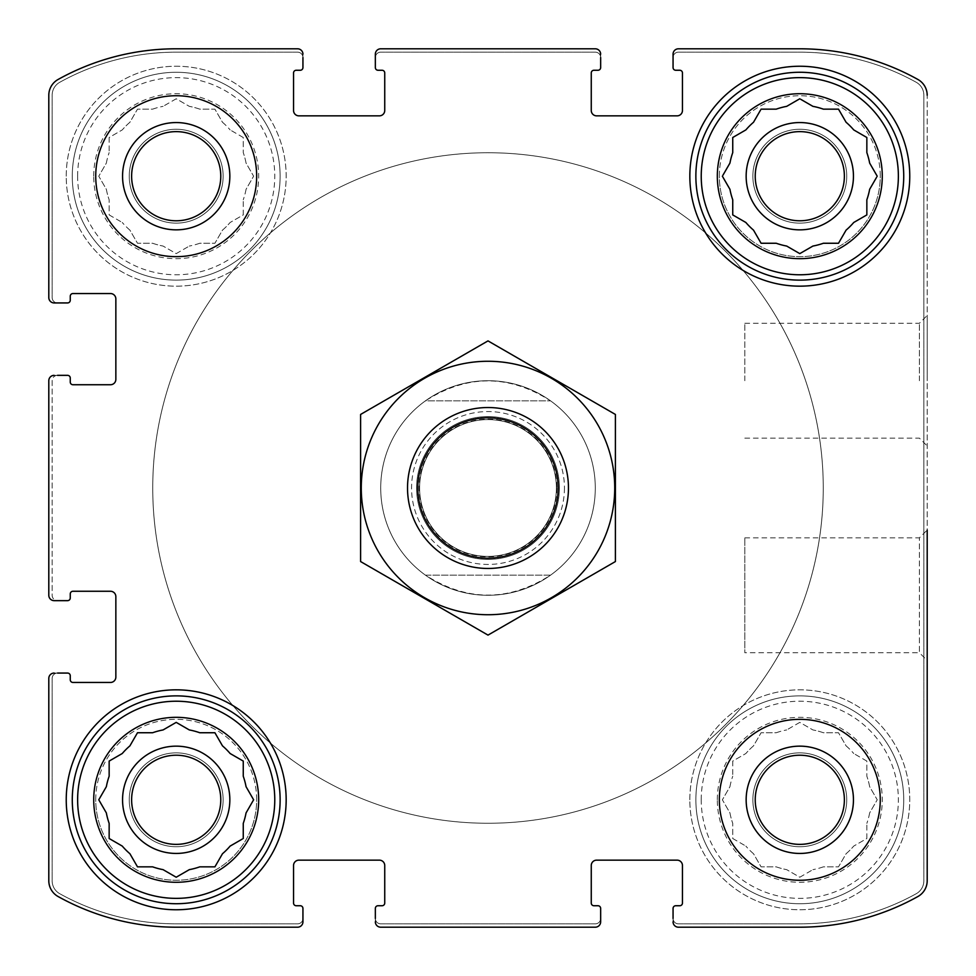<?xml version="1.0" encoding="UTF-8"?>
<svg xmlns="http://www.w3.org/2000/svg" width="976" height="976" viewBox="0 0 976 976"><rect width="100%" height="100%" fill="white"/><g stroke="black" fill="none" stroke-linecap="round" stroke-linejoin="round"><path stroke-width="0.73" stroke-dasharray="4.88 3.66" d="M729.938 786.693A71.077 71.077 0 0 1 732.744 776.225A71.077 71.077 0 0 0 729.938 786.693L722.374 799.795L729.938 812.91A71.077 71.077 0 0 0 732.744 823.378A71.077 71.077 0 0 1 729.938 812.91L722.374 799.795L729.938 786.693M753.521 853.744A71.077 71.077 0 0 1 745.859 846.082A71.077 71.077 0 0 0 753.521 853.744L761.085 866.847L776.225 866.847A71.077 71.077 0 0 0 786.693 869.653A71.077 71.077 0 0 1 776.225 866.847L761.085 866.847L753.521 853.744M823.378 866.847A71.077 71.077 0 0 1 812.91 869.653A71.077 71.077 0 0 0 823.378 866.847L838.506 866.847L846.082 853.744A71.077 71.077 0 0 0 853.744 846.082A71.077 71.077 0 0 1 846.082 853.744L838.506 866.847L823.378 866.847M869.653 812.91A71.077 71.077 0 0 1 866.847 823.378A71.077 71.077 0 0 0 869.653 812.91L877.229 799.795L869.653 786.693A71.077 71.077 0 0 0 866.847 776.225A71.077 71.077 0 0 1 869.653 786.693L877.229 799.795L869.653 812.91M846.082 745.859A71.077 71.077 0 0 1 853.744 753.521A71.077 71.077 0 0 0 846.082 745.859L838.506 732.744L823.378 732.744A71.077 71.077 0 0 0 812.91 729.938A71.077 71.077 0 0 1 823.378 732.744L838.506 732.744L846.082 745.859M776.225 732.744A71.077 71.077 0 0 1 786.693 729.938A71.077 71.077 0 0 0 776.225 732.744L761.085 732.744L753.521 745.859A71.077 71.077 0 0 0 745.859 753.521A71.077 71.077 0 0 1 753.521 745.859L761.085 732.744L776.225 732.744M717.323 799.795A82.472 82.472 0 0 1 841.031 728.377A82.472 82.472 0 0 1 841.031 871.226A82.472 82.472 0 0 1 717.323 799.795M732.744 761.085L732.744 776.225L732.744 761.085L745.859 753.521L732.744 761.085M799.795 722.374L786.693 729.938L799.795 722.374L812.91 729.938L799.795 722.374M866.847 761.085L853.744 753.521L866.847 761.085L866.847 776.225L866.847 761.085M866.847 838.506L866.847 823.378L866.847 838.506L853.744 846.082L866.847 838.506M799.795 877.229L812.91 869.653L799.795 877.229L786.693 869.653L799.795 877.229M732.744 838.506L745.859 846.082L732.744 838.506L732.744 823.378L732.744 838.506M106.347 163.09A71.077 71.077 0 0 1 109.153 152.622A71.077 71.077 0 0 0 106.347 163.09L98.771 176.205L106.347 189.307A71.077 71.077 0 0 0 109.153 199.775A71.077 71.077 0 0 1 106.347 189.307L98.771 176.205L106.347 163.09M129.918 230.141A71.077 71.077 0 0 1 122.256 222.479A71.077 71.077 0 0 0 129.918 230.141L137.494 243.256L152.622 243.256A71.077 71.077 0 0 0 163.09 246.062A71.077 71.077 0 0 1 152.622 243.256L137.494 243.256L129.918 230.141M199.775 243.256A71.077 71.077 0 0 1 189.307 246.062A71.077 71.077 0 0 0 199.775 243.256L214.915 243.256L222.479 230.141A71.077 71.077 0 0 0 230.141 222.479A71.077 71.077 0 0 1 222.479 230.141L214.915 243.256L199.775 243.256M246.062 189.307A71.077 71.077 0 0 1 243.256 199.775A71.077 71.077 0 0 0 246.062 189.307L253.626 176.205L246.062 163.09A71.077 71.077 0 0 0 243.256 152.622A71.077 71.077 0 0 1 246.062 163.09L253.626 176.205L246.062 189.307M222.479 122.256A71.077 71.077 0 0 1 230.141 129.918A71.077 71.077 0 0 0 222.479 122.256L214.915 109.153L199.775 109.153A71.077 71.077 0 0 0 189.307 106.347A71.077 71.077 0 0 1 199.775 109.153L214.915 109.153L222.479 122.256M152.622 109.153A71.077 71.077 0 0 1 163.09 106.347A71.077 71.077 0 0 0 152.622 109.153L137.494 109.153L129.918 122.256A71.077 71.077 0 0 0 122.256 129.918A71.077 71.077 0 0 1 129.918 122.256L137.494 109.153L152.622 109.153M93.72 176.205A82.472 82.472 0 0 1 217.441 104.774A82.472 82.472 0 0 1 217.441 247.623A82.472 82.472 0 0 1 93.72 176.205M109.153 137.494L109.153 152.622L109.153 137.494L122.256 129.918L109.153 137.494M176.205 98.771L163.09 106.347L176.205 98.771L189.307 106.347L176.205 98.771M243.256 137.494L230.141 129.918L243.256 137.494L243.256 152.622L243.256 137.494M243.256 214.915L243.256 199.775L243.256 214.915L230.141 222.479L243.256 214.915M176.205 253.626L189.307 246.062L176.205 253.626L163.09 246.062L176.205 253.626M109.153 214.915L122.256 222.479L109.153 214.915L109.153 199.775L109.153 214.915M722.923 175.241L729.938 163.09A71.077 71.077 0 0 1 732.744 152.622L732.744 137.494L745.383 130.198M732.744 214.915L732.744 199.775A71.077 71.077 0 0 1 729.938 189.307M753.521 230.141A71.077 71.077 0 0 1 745.859 222.479L733.696 215.464M786.693 246.062A71.077 71.077 0 0 1 776.225 243.256L761.085 243.256L753.789 230.617M838.506 243.256L823.378 243.256A71.077 71.077 0 0 1 812.91 246.062M853.744 222.479A71.077 71.077 0 0 1 846.082 230.141L839.067 242.304M876.668 177.156L869.653 189.307A71.077 71.077 0 0 1 866.847 199.775L866.847 214.915L854.22 222.211M800.759 99.332L812.91 106.347A71.077 71.077 0 0 1 823.378 109.153L838.506 109.153L846.082 122.256A71.077 71.077 0 0 1 853.744 129.918L866.847 137.494L866.847 152.622A71.077 71.077 0 0 1 869.653 163.09M761.085 109.153L776.225 109.153A71.077 71.077 0 0 1 786.693 106.347M745.859 129.918A71.077 71.077 0 0 1 753.521 122.256L760.536 110.105M106.067 812.435L98.771 799.795L106.347 786.693A71.077 71.077 0 0 1 109.153 776.225L109.153 761.085M121.78 845.802L109.153 838.506L109.153 823.378A71.077 71.077 0 0 1 106.347 812.91M129.918 853.744A71.077 71.077 0 0 1 122.256 846.082M188.832 869.933L176.205 877.229L163.09 869.653A71.077 71.077 0 0 1 152.622 866.847L137.494 866.847M242.304 839.067L230.141 846.082A71.077 71.077 0 0 1 222.479 853.744L214.915 866.847L199.775 866.847A71.077 71.077 0 0 1 189.307 869.653M253.626 799.795L246.062 812.91A71.077 71.077 0 0 1 243.256 823.378L243.256 838.506M163.565 729.67L176.205 722.374L189.307 729.938A71.077 71.077 0 0 1 199.775 732.744L214.915 732.744L222.479 745.859A71.077 71.077 0 0 1 230.141 753.521L243.256 761.085L243.256 776.225A71.077 71.077 0 0 1 246.062 786.693M130.198 745.383L137.494 732.744L152.622 732.744A71.077 71.077 0 0 1 163.09 729.938M122.256 753.521A71.077 71.077 0 0 1 129.918 745.859M131.626 799.795A44.567 44.567 0 0 1 198.482 761.195A44.567 44.567 0 0 1 198.482 838.396A44.567 44.567 0 0 1 131.626 799.795A44.567 44.567 0 0 0 176.205 844.374A44.567 44.567 0 0 0 220.771 799.795A44.567 44.567 0 0 0 176.205 755.229A44.567 44.567 0 0 0 131.626 799.795A44.567 44.567 0 0 1 198.482 761.195A44.567 44.567 0 0 1 198.482 838.396A44.567 44.567 0 0 1 131.626 799.795M131.626 176.205A44.567 44.567 0 0 1 198.482 137.604A44.567 44.567 0 0 1 198.482 214.805A44.567 44.567 0 0 1 131.626 176.205A44.567 44.567 0 0 1 198.482 137.604A44.567 44.567 0 0 1 198.482 214.805A44.567 44.567 0 0 1 131.626 176.205A44.567 44.567 0 0 0 176.205 220.771A44.567 44.567 0 0 0 220.771 176.205A44.567 44.567 0 0 0 176.205 131.626A44.567 44.567 0 0 0 131.626 176.205M755.229 176.205A44.567 44.567 0 0 1 822.085 137.604A44.567 44.567 0 0 1 822.085 214.805A44.567 44.567 0 0 1 755.229 176.205A44.567 44.567 0 0 0 799.795 220.771A44.567 44.567 0 0 0 844.374 176.205A44.567 44.567 0 0 0 799.795 131.626A44.567 44.567 0 0 0 755.229 176.205A44.567 44.567 0 0 1 822.085 137.604A44.567 44.567 0 0 1 822.085 214.805A44.567 44.567 0 0 1 755.229 176.205M755.229 799.795A44.567 44.567 0 0 1 822.085 761.195A44.567 44.567 0 0 1 822.085 838.396A44.567 44.567 0 0 1 755.229 799.795A44.567 44.567 0 0 1 822.085 761.195A44.567 44.567 0 0 1 822.085 838.396A44.567 44.567 0 0 1 755.229 799.795A44.567 44.567 0 0 0 799.795 844.374A44.567 44.567 0 0 0 844.374 799.795A44.567 44.567 0 0 0 799.795 755.229A44.567 44.567 0 0 0 755.229 799.795M48.8 380.713L48.8 595.287A5.368 5.368 0 0 0 54.168 600.655L67.576 600.655A2.684 2.684 0 0 0 70.26 597.971L70.26 593.945A2.684 2.684 0 0 1 72.944 591.261L110.483 591.261A5.368 5.368 0 0 1 115.851 596.629L115.851 677.088A5.368 5.368 0 0 1 110.483 682.456L72.944 682.456A2.684 2.684 0 0 1 70.26 679.772L70.26 675.746A2.684 2.684 0 0 0 67.576 673.062L54.168 673.062A5.368 5.368 0 0 0 48.8 678.43L48.8 880.718A18.105 18.105 0 0 0 58.096 896.529A242.731 242.731 0 0 0 176.205 927.2L297.57 927.2A5.368 5.368 0 0 0 302.938 921.832L302.938 908.424A2.684 2.684 0 0 0 300.254 905.74L296.228 905.74A2.684 2.684 0 0 1 293.544 903.056L293.544 865.517A5.368 5.368 0 0 1 298.912 860.149L379.371 860.149A5.368 5.368 0 0 1 384.739 865.517L384.739 903.056A2.684 2.684 0 0 1 382.055 905.74L378.029 905.74A2.684 2.684 0 0 0 375.345 908.424L375.345 921.832A5.368 5.368 0 0 0 380.713 927.2L595.287 927.2A5.368 5.368 0 0 0 600.655 921.832L600.655 908.424A2.684 2.684 0 0 0 597.971 905.74L593.945 905.74A2.684 2.684 0 0 1 591.261 903.056L591.261 865.517A5.368 5.368 0 0 1 596.629 860.149L677.088 860.149A5.368 5.368 0 0 1 682.456 865.517L682.456 903.056A2.684 2.684 0 0 1 679.772 905.74L675.746 905.74A2.684 2.684 0 0 0 673.062 908.424L673.062 921.832A5.368 5.368 0 0 0 678.43 927.2L799.795 927.2A242.731 242.731 0 0 0 917.904 896.529A18.105 18.105 0 0 0 927.2 880.718L927.2 95.282A18.105 18.105 0 0 0 917.904 79.471A242.731 242.731 0 0 0 799.795 48.8L678.43 48.8A5.368 5.368 0 0 0 673.062 54.168L673.062 67.576A2.684 2.684 0 0 0 675.746 70.26L679.772 70.26A2.684 2.684 0 0 1 682.456 72.944L682.456 110.483A5.368 5.368 0 0 1 677.088 115.851L596.629 115.851A5.368 5.368 0 0 1 591.261 110.483L591.261 72.944A2.684 2.684 0 0 1 593.945 70.26L597.971 70.26A2.684 2.684 0 0 0 600.655 67.576L600.655 54.168A5.368 5.368 0 0 0 595.287 48.8L380.713 48.8A5.368 5.368 0 0 0 375.345 54.168L375.345 67.576A2.684 2.684 0 0 0 378.029 70.26L382.055 70.26A2.684 2.684 0 0 1 384.739 72.944L384.739 110.483A5.368 5.368 0 0 1 379.371 115.851L298.912 115.851A5.368 5.368 0 0 1 293.544 110.483L293.544 72.944A2.684 2.684 0 0 1 296.228 70.26L300.254 70.26A2.684 2.684 0 0 0 302.938 67.576L302.938 54.168A5.368 5.368 0 0 0 297.57 48.8L176.205 48.8A242.731 242.731 0 0 0 58.096 79.471A18.105 18.105 0 0 0 48.8 95.282L48.8 297.57A5.368 5.368 0 0 0 54.168 302.938L67.576 302.938A2.684 2.684 0 0 0 70.26 300.254L70.26 296.228A2.684 2.684 0 0 1 72.944 293.544L110.483 293.544A5.368 5.368 0 0 1 115.851 298.912L115.851 379.371A5.368 5.368 0 0 1 110.483 384.739L72.944 384.739A2.684 2.684 0 0 1 70.26 382.055L70.26 378.029A2.684 2.684 0 0 0 67.576 375.345L54.168 375.345A5.368 5.368 0 0 0 48.8 380.713A5.368 5.368 0 0 1 54.168 375.345L57.523 375.345A5.368 5.368 0 0 0 52.155 380.713L52.155 595.287A5.368 5.368 0 0 0 57.523 600.655L54.168 600.655A5.368 5.368 0 0 1 48.8 595.287L48.8 380.713A5.368 5.368 0 0 1 54.168 375.345M54.168 673.062A5.368 5.368 0 0 0 48.8 678.43A5.368 5.368 0 0 1 54.168 673.062L57.523 673.062A5.368 5.368 0 0 0 52.155 678.43L52.155 880.803A14.75 14.75 0 0 0 59.743 893.711A240.047 240.047 0 0 0 176.205 923.845L297.57 923.845A5.368 5.368 0 0 0 302.938 918.477L302.938 921.832A5.368 5.368 0 0 1 297.57 927.2L176.205 927.2A242.731 242.731 0 0 1 58.096 896.529A242.731 242.731 0 0 0 176.205 927.2M48.8 880.718A18.105 18.105 0 0 0 58.096 896.529A18.105 18.105 0 0 1 48.8 880.718L48.8 678.43M375.345 921.832A5.368 5.368 0 0 0 380.713 927.2A5.368 5.368 0 0 1 375.345 921.832L375.345 918.477A5.368 5.368 0 0 0 380.713 923.845L595.287 923.845A5.368 5.368 0 0 0 600.655 918.477L600.655 921.832A5.368 5.368 0 0 1 595.287 927.2L380.713 927.2M673.062 921.832A5.368 5.368 0 0 0 678.43 927.2A5.368 5.368 0 0 1 673.062 921.832L673.062 918.477A5.368 5.368 0 0 0 678.43 923.845L799.795 923.845A240.047 240.047 0 0 0 916.257 893.711A14.75 14.75 0 0 0 923.845 880.803L923.845 95.197A14.75 14.75 0 0 0 916.257 82.289A240.047 240.047 0 0 0 799.795 52.155L678.43 52.155A5.368 5.368 0 0 0 673.062 57.523L673.062 54.168A5.368 5.368 0 0 1 678.43 48.8L799.795 48.8A242.731 242.731 0 0 1 917.904 79.471A242.731 242.731 0 0 0 799.795 48.8M799.795 927.2A242.731 242.731 0 0 0 917.904 896.529A18.105 18.105 0 0 0 927.2 880.718A18.105 18.105 0 0 1 917.904 896.529A242.731 242.731 0 0 1 799.795 927.2L678.43 927.2M927.2 380.713L927.2 315.48L927.2 380.713M744.81 537.849L919.404 537.849L927.2 530.053L927.2 660.52L927.2 530.053L927.2 660.52L919.404 652.724L919.404 537.849L919.404 652.724L744.81 652.724L744.81 537.849L744.81 652.724M600.655 54.168A5.368 5.368 0 0 0 595.287 48.8A5.368 5.368 0 0 1 600.655 54.168L600.655 57.523A5.368 5.368 0 0 0 595.287 52.155L380.713 52.155A5.368 5.368 0 0 0 375.345 57.523L375.345 54.168A5.368 5.368 0 0 1 380.713 48.8L595.287 48.8M302.938 54.168A5.368 5.368 0 0 0 297.57 48.8A5.368 5.368 0 0 1 302.938 54.168L302.938 57.523A5.368 5.368 0 0 0 297.57 52.155L176.205 52.155A240.047 240.047 0 0 0 59.743 82.289A14.75 14.75 0 0 0 52.155 95.197L52.155 297.57A5.368 5.368 0 0 0 57.523 302.938L54.168 302.938A5.368 5.368 0 0 1 48.8 297.57L48.8 95.282A18.105 18.105 0 0 1 58.096 79.471A18.105 18.105 0 0 0 48.8 95.282M176.205 48.8A242.731 242.731 0 0 0 58.096 79.471A242.731 242.731 0 0 1 176.205 48.8L297.57 48.8M48.8 595.287A5.368 5.368 0 0 0 54.168 600.655M297.57 927.2A5.368 5.368 0 0 0 302.938 921.832M595.287 927.2A5.368 5.368 0 0 0 600.655 921.832M917.904 79.471A18.105 18.105 0 0 1 927.2 95.282L927.2 880.718M678.43 48.8A5.368 5.368 0 0 0 673.062 54.168M380.713 48.8A5.368 5.368 0 0 0 375.345 54.168M48.8 297.57A5.368 5.368 0 0 0 54.168 302.938M256.664 799.795A80.459 80.459 0 0 0 176.205 719.336A80.459 80.459 0 0 0 95.733 799.795A80.459 80.459 0 0 0 176.205 880.267A80.459 80.459 0 0 0 256.664 799.795M880.267 176.205A80.459 80.459 0 0 0 799.795 95.733A80.459 80.459 0 0 0 719.336 176.205A80.459 80.459 0 0 0 799.795 256.664A80.459 80.459 0 0 0 880.267 176.205M66.234 176.205A109.971 109.971 0 0 1 231.19 80.971A109.971 109.971 0 0 1 231.19 271.438A109.971 109.971 0 0 1 66.234 176.205A109.971 109.971 0 0 1 231.19 80.971A109.971 109.971 0 0 1 231.19 271.438A109.971 109.971 0 0 1 66.234 176.205M689.837 799.795A109.971 109.971 0 0 1 854.781 704.562A109.971 109.971 0 0 1 854.781 895.029A109.971 109.971 0 0 1 689.837 799.795A109.971 109.971 0 0 1 854.781 704.562A109.971 109.971 0 0 1 854.781 895.029A109.971 109.971 0 0 1 689.837 799.795M407.541 488A80.459 80.459 0 0 1 528.236 418.314A80.459 80.459 0 0 1 528.236 557.686A80.459 80.459 0 0 1 407.541 488A80.459 80.459 0 0 1 528.236 418.314A80.459 80.459 0 0 1 528.236 557.686A80.459 80.459 0 0 1 407.541 488M595.287 488A107.287 107.287 0 0 0 488 380.713A107.287 107.287 0 0 0 380.713 488A107.287 107.287 0 0 0 488 595.287A107.287 107.287 0 0 0 595.287 488A107.287 107.287 0 0 1 434.357 580.915A107.287 107.287 0 0 1 434.357 395.085A107.287 107.287 0 0 1 595.287 488A107.287 107.287 0 0 1 550.537 575.169L425.463 575.169C467.15 601.753 508.85 601.753 550.537 575.169L425.463 575.169A107.287 107.287 0 0 1 425.463 400.831L550.537 400.831C508.85 374.247 467.15 374.247 425.463 400.831L550.537 400.831A107.287 107.287 0 0 1 595.287 488M57.523 375.345A5.368 5.368 0 0 0 52.155 380.713L52.155 595.287A5.368 5.368 0 0 0 57.523 600.655M302.938 57.523A5.368 5.368 0 0 0 297.57 52.155L176.205 52.155A240.047 240.047 0 0 0 59.743 82.289A14.75 14.75 0 0 0 52.155 95.197L52.155 297.57A5.368 5.368 0 0 0 57.523 302.938M600.655 57.523A5.368 5.368 0 0 0 595.287 52.155L380.713 52.155A5.368 5.368 0 0 0 375.345 57.523M673.062 918.477A5.368 5.368 0 0 0 678.43 923.845L799.795 923.845A240.047 240.047 0 0 0 916.257 893.711A14.75 14.75 0 0 0 923.845 880.803L923.845 95.197A14.75 14.75 0 0 0 916.257 82.289A240.047 240.047 0 0 0 799.795 52.155L678.43 52.155A5.368 5.368 0 0 0 673.062 57.523M375.345 918.477A5.368 5.368 0 0 0 380.713 923.845L595.287 923.845A5.368 5.368 0 0 0 600.655 918.477M57.523 673.062A5.368 5.368 0 0 0 52.155 678.43L52.155 880.803A14.75 14.75 0 0 0 59.743 893.711A240.047 240.047 0 0 0 176.205 923.845L297.57 923.845A5.368 5.368 0 0 0 302.938 918.477M744.81 380.713L744.81 323.276L744.81 380.713M919.404 380.713L919.404 323.276L919.404 380.713M380.713 488A107.287 107.287 0 0 1 541.643 395.085A107.287 107.287 0 0 1 541.643 580.915A107.287 107.287 0 0 1 380.713 488M152.732 488A335.268 335.268 0 0 1 655.628 197.652A335.268 335.268 0 0 1 655.628 778.348A335.268 335.268 0 0 1 152.732 488A335.268 335.268 0 0 1 655.628 197.652A335.268 335.268 0 0 1 655.628 778.348A335.268 335.268 0 0 1 152.732 488M689.837 176.205A109.971 109.971 0 0 1 854.781 80.971A109.971 109.971 0 0 1 854.781 271.438A109.971 109.971 0 0 1 689.837 176.205M695.864 176.205A103.932 103.932 0 0 1 851.767 86.193A103.932 103.932 0 0 1 851.767 266.204A103.932 103.932 0 0 1 695.864 176.205M799.795 98.771L787.168 106.067M722.374 176.205L729.67 188.832M799.795 253.626L812.435 246.33M877.229 176.205L869.933 163.565M695.864 799.795A103.932 103.932 0 0 1 851.767 709.796A103.932 103.932 0 0 1 851.767 889.807A103.932 103.932 0 0 1 695.864 799.795A103.932 103.932 0 0 1 851.767 709.796A103.932 103.932 0 0 1 851.767 889.807A103.932 103.932 0 0 1 695.864 799.795M746.152 799.795A53.643 53.643 0 0 1 826.623 753.338A53.643 53.643 0 0 1 826.623 846.253A53.643 53.643 0 0 1 746.152 799.795M701.232 799.795A98.564 98.564 0 0 1 849.083 714.432A98.564 98.564 0 0 1 849.083 885.159A98.564 98.564 0 0 1 701.232 799.795M66.234 799.795A109.971 109.971 0 0 1 231.19 704.562A109.971 109.971 0 0 1 231.19 895.029A109.971 109.971 0 0 1 66.234 799.795M72.273 799.795A103.932 103.932 0 0 1 228.164 709.796A103.932 103.932 0 0 1 228.164 889.807A103.932 103.932 0 0 1 72.273 799.795M72.273 176.205A103.932 103.932 0 0 1 228.164 86.193A103.932 103.932 0 0 1 228.164 266.204A103.932 103.932 0 0 1 72.273 176.205A103.932 103.932 0 0 1 228.164 86.193A103.932 103.932 0 0 1 228.164 266.204A103.932 103.932 0 0 1 72.273 176.205M122.561 176.205A53.643 53.643 0 0 1 203.02 129.747A53.643 53.643 0 0 1 203.02 222.662A53.643 53.643 0 0 1 122.561 176.205M77.629 176.205A98.564 98.564 0 0 1 225.48 90.841A98.564 98.564 0 0 1 225.48 261.568A98.564 98.564 0 0 1 77.629 176.205M719.336 799.795A80.459 80.459 0 0 1 840.031 730.109A80.459 80.459 0 0 1 840.031 869.482A80.459 80.459 0 0 1 719.336 799.795M752.862 799.795A46.933 46.933 0 0 1 823.268 759.145A46.933 46.933 0 0 1 823.268 840.446A46.933 46.933 0 0 1 752.862 799.795A46.933 46.933 0 0 1 823.268 759.145A46.933 46.933 0 0 1 823.268 840.446A46.933 46.933 0 0 1 752.862 799.795M719.336 176.205A80.459 80.459 0 0 1 840.031 106.518A80.459 80.459 0 0 1 840.031 245.891A80.459 80.459 0 0 1 719.336 176.205M746.152 176.205A53.643 53.643 0 0 1 826.623 129.747A53.643 53.643 0 0 1 826.623 222.662A53.643 53.643 0 0 1 746.152 176.205M752.862 176.205A46.933 46.933 0 0 1 823.268 135.554A46.933 46.933 0 0 1 823.268 216.855A46.933 46.933 0 0 1 752.862 176.205A46.933 46.933 0 0 1 823.268 135.554A46.933 46.933 0 0 1 823.268 216.855A46.933 46.933 0 0 1 752.862 176.205M95.733 176.205A80.459 80.459 0 0 1 216.428 106.518A80.459 80.459 0 0 1 216.428 245.891A80.459 80.459 0 0 1 95.733 176.205M129.259 176.205A46.933 46.933 0 0 1 199.665 135.554A46.933 46.933 0 0 1 199.665 216.855A46.933 46.933 0 0 1 129.259 176.205A46.933 46.933 0 0 1 199.665 135.554A46.933 46.933 0 0 1 199.665 216.855A46.933 46.933 0 0 1 129.259 176.205M95.733 799.795A80.459 80.459 0 0 1 216.428 730.109A80.459 80.459 0 0 1 216.428 869.482A80.459 80.459 0 0 1 95.733 799.795M122.561 799.795A53.643 53.643 0 0 1 203.02 753.338A53.643 53.643 0 0 1 203.02 846.253A53.643 53.643 0 0 1 122.561 799.795M129.259 799.795A46.933 46.933 0 0 1 199.665 759.145A46.933 46.933 0 0 1 199.665 840.446A46.933 46.933 0 0 1 129.259 799.795A46.933 46.933 0 0 1 199.665 759.145A46.933 46.933 0 0 1 199.665 840.446A46.933 46.933 0 0 1 129.259 799.795M823.268 488A335.268 335.268 0 0 1 320.372 778.348A335.268 335.268 0 0 1 320.372 197.652A335.268 335.268 0 0 1 823.268 488A335.268 335.268 0 0 1 320.372 778.348A335.268 335.268 0 0 1 320.372 197.652A335.268 335.268 0 0 1 823.268 488M568.459 488A80.459 80.459 0 0 1 447.764 557.686A80.459 80.459 0 0 1 447.764 418.314A80.459 80.459 0 0 1 568.459 488M556.393 488A68.393 68.393 0 0 1 453.803 547.231A68.393 68.393 0 0 1 453.803 428.769A68.393 68.393 0 0 1 556.393 488A68.393 68.393 0 0 1 453.803 547.231A68.393 68.393 0 0 1 453.803 428.769A68.393 68.393 0 0 1 556.393 488A68.393 68.393 0 0 1 453.803 547.231A68.393 68.393 0 0 1 453.803 428.769A68.393 68.393 0 0 1 556.393 488M488 407.541A80.459 80.459 0 0 1 557.686 528.236A80.459 80.459 0 0 1 418.314 528.236A80.459 80.459 0 0 1 488 407.541A80.459 80.459 0 0 1 557.686 528.236A80.459 80.459 0 0 1 418.314 528.236A80.459 80.459 0 0 1 488 407.541M360.595 561.554L360.595 414.446L488 340.892L615.405 414.446L615.405 561.554L488 635.108L360.595 561.554M488 361.266A126.734 126.734 0 0 1 597.751 551.367A126.734 126.734 0 0 1 378.249 551.367A126.734 126.734 0 0 1 488 361.266M488 416.606A71.394 71.394 0 0 1 549.83 523.697A71.394 71.394 0 0 1 426.17 523.697A71.394 71.394 0 0 1 488 416.606A71.394 71.394 0 0 1 549.83 523.697A71.394 71.394 0 0 1 426.17 523.697A71.394 71.394 0 0 1 488 416.606M564.445 488A76.445 76.445 0 0 1 449.777 554.197A76.445 76.445 0 0 1 449.777 421.803A76.445 76.445 0 0 1 564.445 488M556.881 488A68.881 68.881 0 0 1 453.559 547.646A68.881 68.881 0 0 1 453.559 428.354A68.881 68.881 0 0 1 556.881 488M744.81 438.151L919.404 438.151L927.2 445.947M744.81 323.276L919.404 323.276L927.2 315.48"/><path stroke-width="1.46" d="M722.923 175.241L729.938 163.09A71.077 71.077 0 0 1 732.744 152.622L732.744 137.494L745.859 129.918A71.077 71.077 0 0 1 753.521 122.256L760.536 110.105M786.693 246.062L799.795 253.626L786.693 246.062A71.077 71.077 0 0 1 776.225 243.256L761.085 243.256L753.521 230.141A71.077 71.077 0 0 1 745.859 222.479L732.744 214.915L732.744 199.775A71.077 71.077 0 0 1 729.938 189.307L722.374 176.205M876.668 177.156L869.653 189.307A71.077 71.077 0 0 1 866.847 199.775L866.847 214.915L853.744 222.479A71.077 71.077 0 0 1 846.082 230.141L838.506 243.256L823.378 243.256A71.077 71.077 0 0 1 812.91 246.062L799.795 253.626M800.759 99.332L812.91 106.347A71.077 71.077 0 0 1 823.378 109.153L838.506 109.153L846.082 122.256A71.077 71.077 0 0 1 853.744 129.918L866.847 137.494L866.847 152.622A71.077 71.077 0 0 1 869.653 163.09L877.229 176.205M761.085 109.153L776.225 109.153A71.077 71.077 0 0 1 786.693 106.347L799.795 98.771M129.918 853.744L137.494 866.847L129.918 853.744A71.077 71.077 0 0 1 122.256 846.082L109.153 838.506L109.153 823.378A71.077 71.077 0 0 1 106.347 812.91L98.771 799.795L106.347 786.693A71.077 71.077 0 0 1 109.153 776.225L109.153 761.085L122.256 753.521A71.077 71.077 0 0 1 129.918 745.859L137.494 732.744L152.622 732.744A71.077 71.077 0 0 1 163.09 729.938L176.205 722.374L189.307 729.938A71.077 71.077 0 0 1 199.775 732.744L214.915 732.744L222.479 745.859A71.077 71.077 0 0 1 230.141 753.521L243.256 761.085L243.256 776.225A71.077 71.077 0 0 1 246.062 786.693L253.626 799.795L246.062 786.693M242.304 839.067L230.141 846.082A71.077 71.077 0 0 1 222.479 853.744L214.915 866.847L199.775 866.847A71.077 71.077 0 0 1 189.307 869.653L176.205 877.229L163.09 869.653A71.077 71.077 0 0 1 152.622 866.847L137.494 866.847M253.626 799.795L246.062 812.91A71.077 71.077 0 0 1 243.256 823.378L243.256 838.506M131.626 176.205A44.567 44.567 0 0 1 198.482 137.604A44.567 44.567 0 0 1 198.482 214.805A44.567 44.567 0 0 1 131.626 176.205M755.229 799.795A44.567 44.567 0 0 1 822.085 761.195A44.567 44.567 0 0 1 822.085 838.396A44.567 44.567 0 0 1 755.229 799.795M48.8 595.287L48.8 380.713L48.8 595.287A5.368 5.368 0 0 0 54.168 600.655L67.576 600.655A2.684 2.684 0 0 0 70.26 597.971L70.26 593.945A2.684 2.684 0 0 1 72.944 591.261L110.483 591.261A5.368 5.368 0 0 1 115.851 596.629L115.851 677.088A5.368 5.368 0 0 1 110.483 682.456L72.944 682.456A2.684 2.684 0 0 1 70.26 679.772L70.26 675.746A2.684 2.684 0 0 0 67.576 673.062L57.523 673.062M48.8 880.718L48.8 678.43L48.8 880.718A18.105 18.105 0 0 0 58.096 896.529A242.731 242.731 0 0 0 176.205 927.2L297.57 927.2L176.205 927.2M595.287 927.2L380.713 927.2L595.287 927.2A5.368 5.368 0 0 0 600.655 921.832L600.655 908.424A2.684 2.684 0 0 0 597.971 905.74L593.945 905.74A2.684 2.684 0 0 1 591.261 903.056L591.261 865.517A5.368 5.368 0 0 1 596.629 860.149L677.088 860.149A5.368 5.368 0 0 1 682.456 865.517L682.456 903.056A2.684 2.684 0 0 1 679.772 905.74L675.746 905.74A2.684 2.684 0 0 0 673.062 908.424L673.062 918.477M799.795 927.2L678.43 927.2L799.795 927.2A242.731 242.731 0 0 0 917.904 896.529A18.105 18.105 0 0 0 927.2 880.718L927.2 530.053M927.2 660.52L927.2 880.718M917.904 79.471A18.105 18.105 0 0 1 927.2 95.282A18.105 18.105 0 0 0 917.904 79.471A242.731 242.731 0 0 0 799.795 48.8L678.43 48.8L799.795 48.8M380.713 48.8L595.287 48.8L380.713 48.8A5.368 5.368 0 0 0 375.345 54.168L375.345 67.576A2.684 2.684 0 0 0 378.029 70.26L382.055 70.26A2.684 2.684 0 0 1 384.739 72.944L384.739 110.483A5.368 5.368 0 0 1 379.371 115.851L298.912 115.851A5.368 5.368 0 0 1 293.544 110.483L293.544 72.944A2.684 2.684 0 0 1 296.228 70.26L300.254 70.26A2.684 2.684 0 0 0 302.938 67.576L302.938 57.523M176.205 48.8L297.57 48.8L176.205 48.8A242.731 242.731 0 0 0 58.096 79.471A18.105 18.105 0 0 0 48.8 95.282L48.8 297.57L48.8 95.282M57.523 600.655L54.168 600.655M54.168 673.062A5.368 5.368 0 0 0 48.8 678.43M297.57 927.2A5.368 5.368 0 0 0 302.938 921.832L302.938 908.424A2.684 2.684 0 0 0 300.254 905.74L296.228 905.74A2.684 2.684 0 0 1 293.544 903.056L293.544 865.517A5.368 5.368 0 0 1 298.912 860.149L379.371 860.149A5.368 5.368 0 0 1 384.739 865.517L384.739 903.056A2.684 2.684 0 0 1 382.055 905.74L378.029 905.74A2.684 2.684 0 0 0 375.345 908.424L375.345 918.477M302.938 918.477L302.938 921.832M375.345 921.832A5.368 5.368 0 0 0 380.713 927.2M600.655 918.477L600.655 921.832M673.062 921.832A5.368 5.368 0 0 0 678.43 927.2M678.43 48.8A5.368 5.368 0 0 0 673.062 54.168L673.062 67.576A2.684 2.684 0 0 0 675.746 70.26L679.772 70.26A2.684 2.684 0 0 1 682.456 72.944L682.456 110.483A5.368 5.368 0 0 1 677.088 115.851L596.629 115.851A5.368 5.368 0 0 1 591.261 110.483L591.261 72.944A2.684 2.684 0 0 1 593.945 70.26L597.971 70.26A2.684 2.684 0 0 0 600.655 67.576L600.655 57.523M673.062 57.523L673.062 54.168M600.655 54.168A5.368 5.368 0 0 0 595.287 48.8M375.345 57.523L375.345 54.168M302.938 54.168A5.368 5.368 0 0 0 297.57 48.8M48.8 297.57A5.368 5.368 0 0 0 54.168 302.938L67.576 302.938A2.684 2.684 0 0 0 70.26 300.254L70.26 296.228A2.684 2.684 0 0 1 72.944 293.544L110.483 293.544A5.368 5.368 0 0 1 115.851 298.912L115.851 379.371A5.368 5.368 0 0 1 110.483 384.739L72.944 384.739A2.684 2.684 0 0 1 70.26 382.055L70.26 378.029A2.684 2.684 0 0 0 67.576 375.345L57.523 375.345M57.523 302.938L54.168 302.938M54.168 375.345A5.368 5.368 0 0 0 48.8 380.713M256.664 176.205A80.459 80.459 0 0 0 176.205 95.733A80.459 80.459 0 0 0 95.733 176.205A80.459 80.459 0 0 0 176.205 256.664A80.459 80.459 0 0 0 256.664 176.205M880.267 799.795A80.459 80.459 0 0 0 799.795 719.336A80.459 80.459 0 0 0 719.336 799.795A80.459 80.459 0 0 0 799.795 880.267A80.459 80.459 0 0 0 880.267 799.795M66.234 799.795A109.971 109.971 0 0 1 231.19 704.562A109.971 109.971 0 0 1 231.19 895.029A109.971 109.971 0 0 1 66.234 799.795M689.837 176.205A109.971 109.971 0 0 1 854.781 80.971A109.971 109.971 0 0 1 854.781 271.438A109.971 109.971 0 0 1 689.837 176.205M717.323 176.205A82.472 82.472 0 0 1 841.031 104.774A82.472 82.472 0 0 1 841.031 247.623A82.472 82.472 0 0 1 717.323 176.205M701.232 176.205A98.564 98.564 0 0 1 849.083 90.841A98.564 98.564 0 0 1 849.083 261.568A98.564 98.564 0 0 1 701.232 176.205M746.152 176.205A53.643 53.643 0 0 1 826.623 129.747A53.643 53.643 0 0 1 826.623 222.662A53.643 53.643 0 0 1 746.152 176.205M732.744 214.915L733.696 215.464M838.506 243.256L839.067 242.304M755.229 176.205A44.567 44.567 0 0 1 822.085 137.604A44.567 44.567 0 0 1 822.085 214.805A44.567 44.567 0 0 1 755.229 176.205M695.864 176.205A103.932 103.932 0 0 1 851.767 86.193A103.932 103.932 0 0 1 851.767 266.204A103.932 103.932 0 0 1 695.864 176.205M93.72 799.795A82.472 82.472 0 0 1 217.441 728.377A82.472 82.472 0 0 1 217.441 871.226A82.472 82.472 0 0 1 93.72 799.795M77.629 799.795A98.564 98.564 0 0 1 225.48 714.432A98.564 98.564 0 0 1 225.48 885.159A98.564 98.564 0 0 1 77.629 799.795M122.561 799.795A53.643 53.643 0 0 1 203.02 753.338A53.643 53.643 0 0 1 203.02 846.253A53.643 53.643 0 0 1 122.561 799.795M122.256 753.521L109.153 761.085M131.626 799.795A44.567 44.567 0 0 1 198.482 761.195A44.567 44.567 0 0 1 198.482 838.396A44.567 44.567 0 0 1 131.626 799.795M72.273 799.795A103.932 103.932 0 0 1 228.164 709.796A103.932 103.932 0 0 1 228.164 889.807A103.932 103.932 0 0 1 72.273 799.795M746.152 799.795A53.643 53.643 0 0 1 826.623 753.338A53.643 53.643 0 0 1 826.623 846.253A53.643 53.643 0 0 1 746.152 799.795M122.561 176.205A53.643 53.643 0 0 1 203.02 129.747A53.643 53.643 0 0 1 203.02 222.662A53.643 53.643 0 0 1 122.561 176.205M558.174 488A70.174 70.174 0 0 1 452.913 548.78A70.174 70.174 0 0 1 452.913 427.22A70.174 70.174 0 0 1 558.174 488M568.459 488A80.459 80.459 0 0 1 447.764 557.686A80.459 80.459 0 0 1 447.764 418.314A80.459 80.459 0 0 1 568.459 488M488 361.266A126.734 126.734 0 0 1 597.751 551.367A126.734 126.734 0 0 1 378.249 551.367A126.734 126.734 0 0 1 488 361.266M615.405 561.554L615.405 414.446L488 340.892L360.595 414.446L360.595 561.554L488 635.108L615.405 561.554"/></g></svg>
